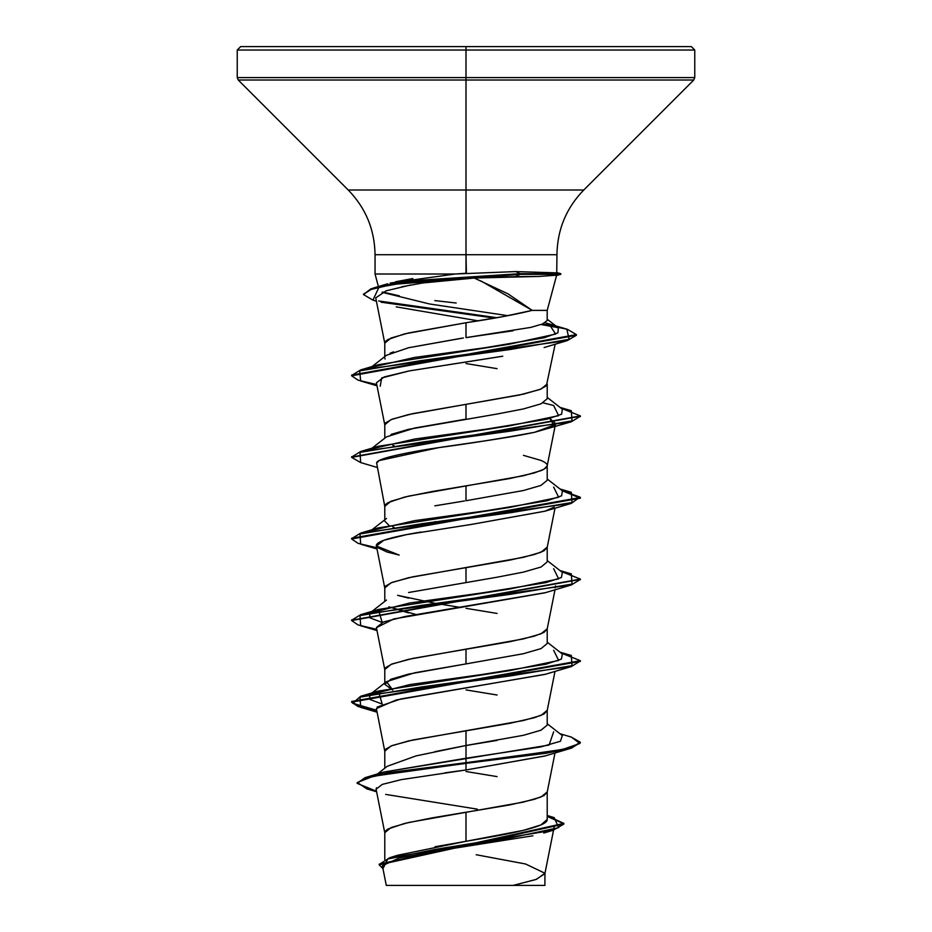 <?xml version="1.0" encoding="UTF-8"?>
<svg xmlns="http://www.w3.org/2000/svg" width="932" height="932" viewBox="0 0 932 932"><rect width="100%" height="100%" fill="white"/><g stroke="black" fill="none" stroke-linecap="round" stroke-linejoin="round"><path stroke-width="1.4" d="M363.445 294.163L373.534 287.988L410.162 280.835L520.103 273.67L515.827 271.573L455.259 274.008L375.048 274.008L455.259 274.008L466 273.262L466 50.037L694.759 50.037L466 50.037L694.759 50.037L466 50.037L466 77.589L694.759 77.589L466 77.589L466 80.012L693.758 80.012L466 80.012L466 190.012L583.758 190.012L693.758 80.012L694.759 77.589L694.759 50.037L691.334 46.6L466 46.6L691.334 46.6L466 46.6L466 50.037L237.241 50.037L466 50.037L237.241 50.037L466 50.037L466 46.6L240.666 46.6L466 46.6L240.666 46.6L237.241 50.037L237.241 77.589L466 77.589L237.241 77.589L238.243 80.012L466 80.012L238.243 80.012L348.242 190.012L466 190.012L466 254.716L375.048 254.716C374.664 229.61 365.74 208.034 348.242 190.012L583.758 190.012C566.26 208.034 557.336 229.61 556.952 254.716L466 254.716L466.408 273.227M515.827 271.573L556.742 272.866L515.827 271.573L520.103 273.67L392.477 283.747L371.006 288.792L363.41 294.512L371.006 289.468L392.477 284.423L520.103 274.346L520.103 273.67L560.796 273.67L520.103 273.67L520.103 274.346L415.369 280.788L378.963 287.242L372.94 300.127L376.388 301.164M378.404 286.555L375.048 274.008L375.048 254.716L556.952 254.716L556.742 272.866M466 771.51L497.082 776.612M547.212 791.909L541.026 797.011L523.423 802.103L466 812.308L466 841.305L523.388 830.365L541.003 824.902L547.212 819.426L547.212 791.909M523.435 735.301L541.026 730.199L547.212 725.108L547.212 710.312L541.026 715.415L523.423 720.518L466 730.711L466 745.507L497.094 740.404M466 689.913L497.082 695.016M466 663.91L523.4 653.716L541.014 648.614L547.212 643.511L547.212 628.727L541.026 633.818L523.423 638.921L466 649.126L466 663.91L466 649.126L408.577 659.32L390.974 664.423L384.788 669.526L384.788 684.309L390.962 679.218L408.577 674.104L466 663.91L414.798 672.764L386.524 681.653L392.803 690.099M466 608.328L497.082 613.431M408.589 592.507L497.082 577.211L523.446 572.108L541.049 567.017L547.212 561.914L547.212 547.131L541.026 552.233L523.423 557.336L466 567.53L466 582.314L466 567.53L408.577 577.723L390.974 582.826L384.788 587.929L384.788 601.385M523.423 455.34L541.026 460.443C545.43 462.388 547.492 464.089 547.212 465.534C547.492 466.99 545.43 468.691 541.026 470.637L523.423 475.739L466 485.933L466 500.729L523.411 490.523M547.212 465.534L547.212 480.33L540.875 485.456L523.365 490.535L466 500.729L466 485.933L408.577 496.139L390.974 501.241L384.788 506.332L384.788 519.788M390.974 434.428L408.589 429.326L497.071 414.029L523.411 408.938L541.038 403.836L547.212 398.733L547.212 383.949L541.026 389.052L523.423 394.143L466 404.348L466 419.132L466 404.348L408.577 414.542L390.974 419.645L384.788 424.747L384.788 438.203M466 363.55L497.082 368.653M434.964 846.769L466 841.305L466 812.308L408.577 822.502L390.974 827.604L384.788 832.707L384.788 859.479M434.836 751.681L466 745.507L466 730.711L408.577 740.917L390.974 746.008L384.788 751.11L384.788 768.213M392.745 690.099L384.788 684.309M415.952 614.491L388.9 606.837L408.577 612.918M434.347 603.132L397.603 595.327L408.577 598.123M436.689 603.528L460.99 607.524L436.689 603.528M394.096 527.407L392.745 526.918M388.865 525.252L384.788 521.128M434.906 505.831L464.567 500.95M434.918 521.629L436.689 521.943M394.108 445.811L392.756 445.333L394.143 445.799M385.079 359.041L384.788 357.935M390.159 353.193L393.584 351.842M463.402 337.978L408.565 347.741L461.212 338.304M547.061 310.379L532.207 310.379L503.245 316.565L466 322.752L466 337.617L466 322.752L408.577 332.957L390.974 338.048L384.788 343.151L384.788 356.607M532.929 835.771L439.951 850.52L399.106 858.034L382.504 865.618M427.893 885.4L513.159 885.4L535.9 879.528L544.894 873.668L553.561 830.109M513.206 330.755L466 337.617L530.704 327.412L542.517 323.998L547.166 320.596L547.212 310.379L532.207 310.379L480.796 280.87M476.182 854.737L525.532 863.987L544.94 873.237L536.494 879.319L513.159 885.4L544.905 885.4L544.94 873.237M397.591 855.261L466 841.305C509.466 833.977 548.086 826.777 547.212 819.426M553.631 731.853L549.099 745.041L383.681 772.069L466 758.229L466 762.667L366.113 777.358L357.131 782.985M547.212 815.488L554.179 817.609L558.687 827.651L511.586 837.693L389.564 857.778L379.219 864.477M379.196 864.814L382.959 868.671L387.724 859.048L435.093 849.436L553.224 830.214L563.86 824.074L379.196 864.814L379.196 864.139L563.86 823.399L547.212 815.78M357.096 783.323L365.134 777.649L388.329 772.663L466 762.667L466 763.355L388.329 773.339L365.134 778.337L357.096 783.323L376.505 791.245M547.212 816.455L563.825 823.737L547.212 816.455M376.598 791.746L366.87 788.891L357.305 782.507L373.662 776.123L466 763.355L466 769.983L401.412 779.606L382.248 784.406L376.097 789.206M385.65 794.402L477.312 809.151M376.085 789.159L384.834 833.115L385.615 830.855L388.073 828.991L404.628 823.434L432.262 817.865L509.909 804.887L534.316 799.33L543.927 795.613L547.166 792.317L555.006 752.963M545.616 674.197L396.228 699.979L376.377 708.565L384.834 751.53L385.615 749.258L392.127 745.553L412.818 739.985L509.909 723.302L534.316 717.733L543.927 714.029L547.166 710.732L555.006 671.366M545.465 592.647L405.199 616.471L383.378 622.017L376.4 627.562L384.834 669.933L385.615 667.662L392.127 663.957L412.818 658.4L509.909 641.705L534.316 636.137L543.927 632.432L547.166 629.135L555.006 589.781M545.302 511.109L471.627 524.39L406.527 534.63L383.728 540.304L376.4 545.977L384.834 588.337L385.615 586.077L392.127 582.36L412.818 576.803L509.909 560.109L534.316 554.552L543.927 550.835L547.166 547.55L555.006 508.185M555.041 424.712L534.572 432.297C500.845 439.589 446.265 445.846 417.536 451.03C390.065 455.969 376.435 459.954 376.633 462.994L384.834 506.752L385.615 504.48L388.073 502.628L404.628 497.059L432.262 491.502L509.909 478.524L534.316 472.955L543.927 469.25L547.166 465.953L555.6 423.582L549.787 418.491L554.191 425.551M498.795 356.863L409.334 370.901L384.194 376.947L376.4 382.796L384.834 425.155L385.615 422.883L392.127 419.179L412.818 413.622L519.182 395.075L539.873 389.506L546.385 385.801L555.169 344.188M375.747 297.925L386.069 290.831L375.736 297.879L384.834 343.558L385.615 341.298L388.073 339.446L404.628 333.877L466 322.752C493.587 318.627 515.652 314.503 532.207 310.379L508.01 293.848L474.237 278.051L422.697 282.978L401.622 286.823M396.217 306.873L478.046 320.818L396.217 306.873M464.252 362.257L502.756 356.21M471.627 524.39L544.859 511.237L554.191 507.136L550.917 509.035M376.4 545.977L399.211 555.088L387.153 552.035L377.239 547.41C374.629 545.057 377.332 542.494 385.347 539.733C393.386 537.182 405.21 534.619 420.845 532.056M545.453 755.84L466 769.983L444.867 772.838M376.47 787.75L376.097 789.194M556.369 275.22L538.731 276.454L474.237 278.051L515.443 276.629L520.103 274.346L560.796 274.346L520.103 274.346L515.443 276.629L538.731 276.454L556.369 275.22M456.179 303.017L434.813 300.605M399.327 295.84L382.702 292.031M395.611 281.755L412.841 278.54M455.259 274.008L390.182 283.072M382.05 292.287L429.64 303.995L507.998 315.692L429.64 303.995L382.05 292.287M371.332 367.371L414.321 357.492L485.642 347.624L544.276 337.745L557.93 332.817L558.303 327.878L545.034 322.787L548.983 323.882L555.647 334.087L508.907 344.281L378.38 364.692L360.684 369.899L510.049 349.523L569.102 339.33L566.842 329.147L548.983 323.882M543.135 402.869L553.62 405.478L558.664 415.684L509.431 425.877L378.369 446.277L360.684 451.496L510.643 431.097L572.027 420.891L571.316 410.697L561.111 408.251L580.38 415.905L351.655 457.041L360.684 451.496M553.631 487.075L558.664 497.28L509.408 507.474L378.369 527.873L371.332 530.553L414.693 520.627L486.62 510.689L547.061 500.764L561.623 495.801L562.369 490.826L547.212 479.001M553.631 568.671L558.664 578.865L509.431 589.071L378.38 609.47L382.213 622.471L369.876 617.846L369.643 613.209L409.661 603.016L482.683 592.822L545.931 582.617L561.413 577.514L562.369 572.423L547.212 560.586M553.62 650.256L558.676 660.462L509.431 670.656L378.38 691.055L382.213 704.068L369.876 699.443L369.643 694.806L409.661 684.612L482.694 674.407L545.942 664.213L561.413 659.11L562.357 654.008L547.212 642.183M547.212 725.131L540.898 730.222L523.388 735.313L466 745.507L466 762.667L561.367 749.864L579.902 743.468L571.316 737.072L559.969 733.74M561.111 653.029L580.38 660.683L351.62 701.481L358.051 705.85L376.61 710.231L352.68 703.252L360.684 696.274L510.631 675.875L572.027 665.669L571.316 655.476L559.969 652.155M561.099 571.444L580.38 579.087L351.655 620.223L360.684 614.677L510.608 594.29L572.015 584.084L571.328 573.891L559.969 570.559M351.655 538.626L360.672 533.092L510.62 512.693L572.027 502.488L571.316 492.294L561.111 489.848L580.38 497.49L351.62 538.288L351.62 538.976L580.38 498.177L562.299 490.78L579.972 497.082L571.304 503.385L421.357 523.784L359.973 533.978L360.684 544.183L376.749 547.748L358.086 543.356L351.62 538.976M351.655 375.445L360.684 369.899M556.206 326.596L542.366 324.068L567.471 329.334L576.395 334.6L351.62 375.107L351.62 375.794L576.395 335.287L567.343 340.564L419.913 360.777L359.682 370.878L360.672 380.99L376.994 385.79M496.814 317.695L378.625 300.954L496.814 317.695M466 763.355L546.874 753.149L571.677 748.058L580.38 742.28L571.677 747.371L546.874 752.473L466 762.667L466 769.983L544.859 756.015L571.316 748.163L466 763.355M580.345 661.021L571.328 666.566L421.392 686.966L359.985 697.159L360.672 707.365L376.749 710.93L358.086 706.549L351.62 702.157L580.38 661.359L580.38 660.683M376.749 629.345L358.086 624.953L351.62 620.561L580.345 579.424L571.316 584.97L421.38 605.369L359.985 615.574L360.684 625.768L376.749 629.345M360.719 462.598L351.62 457.379L580.345 416.243L571.328 421.788L421.38 442.187L359.973 452.381L360.684 462.587L376.994 467.386M376.749 384.567L358.086 380.174L351.62 375.794M558 327.645L541.119 324.534L558 327.645M494.519 318.092L381.048 302.201L494.519 318.092M372.963 300.139L363.41 294.512M571.281 737.061L580.38 742.28M377.111 707.108L400.923 698.942L544.847 674.43L571.328 666.566M376.423 627.702L393.677 618.988L544.847 592.834L571.316 584.97M555.041 587.906L555.53 585.785M376.633 462.994L378.811 460.967M379.685 460.466L438.623 447.64C469.204 443.597 501.183 438.483 534.572 432.297L571.328 421.788M380.233 386.244L381.642 377.949L409.334 370.901L462.61 362.513M386.069 290.831L410.686 284.994M422.184 283.06L447.488 280.043M580.345 742.618L571.316 748.163M387.304 766.267L416.01 755.91L466 745.507L466 758.229L540.816 746.916L560.4 741.266L562.369 735.604L547.212 723.768M371.332 448.956L414.693 439.03L486.632 429.093L547.084 419.167L561.623 414.204L562.357 409.23L547.212 397.405M408.565 347.741L386.5 355.267L372.031 366.579M466 419.132L414.787 427.998L386.547 436.852M392.803 526.906L394.154 527.395M386.384 885.4L544.16 885.4M554.132 827.267L553.713 829.387M382.493 866.352L386.291 885.4M397.591 855.25L389.564 857.778M383.693 772.069L366.113 777.358M563.86 823.399L563.86 824.086M543.775 833.033L553.224 830.214M556.59 275.394L547.212 310.379M387.642 283.794L373.534 287.988M559.969 407.377L571.316 410.697M559.969 488.962L571.316 492.294M378.369 527.873L360.672 533.092M378.38 609.47L360.684 614.677M378.38 691.055L360.684 696.274M351.62 702.157L351.62 701.481M351.62 620.561L351.62 619.885M580.38 579.762L580.38 579.087M580.38 498.177L580.38 497.49M351.62 457.379L351.62 456.703M580.38 416.581L580.38 415.905M576.395 335.287L576.395 334.6M376.994 712.164L360.672 707.365M376.994 630.568L360.684 625.768M376.994 548.983L360.684 544.183M544.859 511.237L571.304 503.385M544.09 347.554L567.343 340.564M369.643 694.806L386.5 681.642M369.643 613.209L386.5 600.045M372.031 529.76L386.5 518.46M372.031 448.164L386.489 436.863M558.303 327.878L547.212 319.245M556.241 275.569L560.796 274.346L560.796 273.67L556.66 272.563M387.246 766.279L377.518 773.944"/></g></svg>
